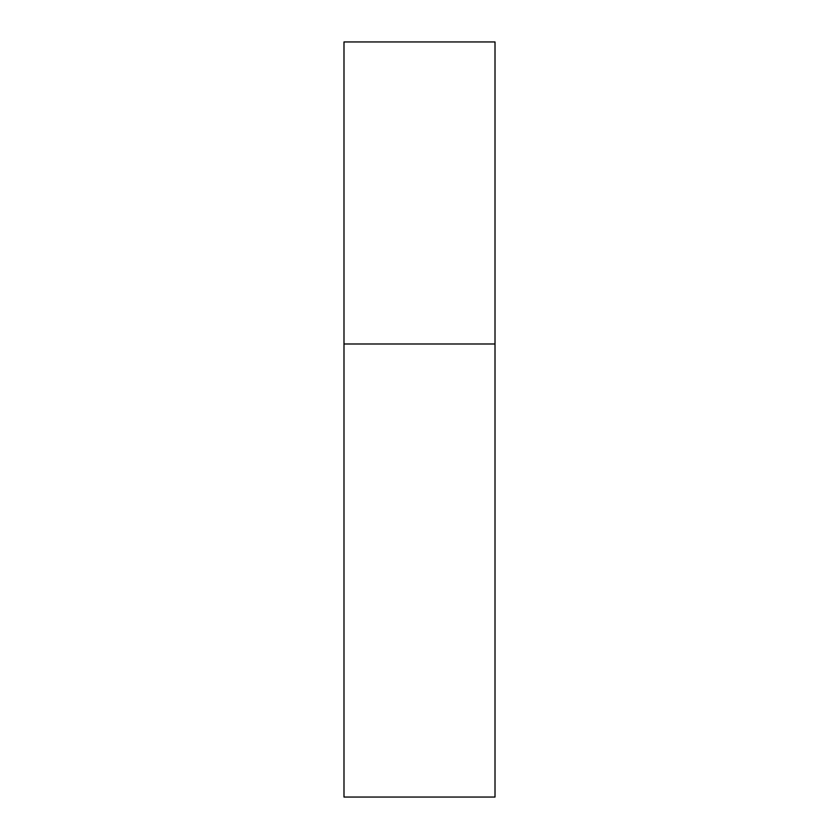 <?xml version="1.0" encoding="UTF-8"?>
<svg xmlns="http://www.w3.org/2000/svg" width="839" height="839" viewBox="0 0 839 839"><rect width="100%" height="100%" fill="white"/><g stroke="black" fill="none" stroke-linecap="round" stroke-linejoin="round"><path stroke-width="1.26" d="M343.99 343.99L495.01 343.99L495.01 41.95L343.99 41.95L343.99 797.05L495.01 797.05L495.01 343.99L343.99 343.99"/></g></svg>
